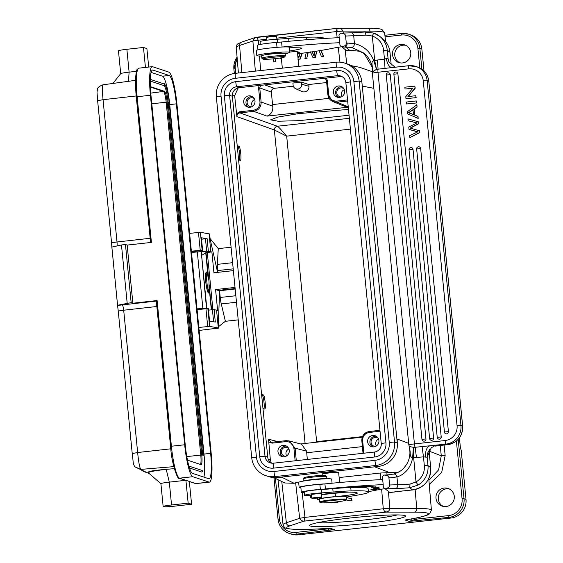 <?xml version="1.0" encoding="UTF-8"?>
<svg xmlns="http://www.w3.org/2000/svg" width="563" height="563" viewBox="0 0 563 563"><rect width="100%" height="100%" fill="white"/><g stroke="black" fill="none" stroke-linecap="round" stroke-linejoin="round"><path stroke-width="0.84" d="M319.115 50.754L321.424 56.61L323.38 56.399L320.783 50.48M315.034 51.402L314.006 55.99L312.141 51.838M306.202 52.69L304.886 58.432L306.8 58.221L307.919 52.45M310.304 51.817L312.951 57.546L315.245 57.292L316.645 51.149M321.424 56.61L323.662 56.49L321.016 50.445M315.231 57.292L317.025 51.092M312.951 57.546L315.533 57.391M306.8 58.221L308.228 52.408M304.886 58.432L307.081 58.32M313.415 54.66L312.366 51.803M314.295 56.089L313.704 54.759M297.862 59.206L300.199 59.08L302.268 53.232M299.917 58.981L301.93 53.274M298.13 59.298L300.199 59.08M300.051 53.52L298.812 57.855L297.806 56.011M298.869 57.482L297.757 55.484M273.266 58.848L273.562 61.888L275.384 61.684L275.089 58.665M280.1 58.031L281.472 59.389M273.562 61.888L275.673 61.775L275.363 58.636M346.653 497.08A5.926 5.834 -71.7 0 0 348.314 498.016M346.526 497.108A5.926 5.834 -71.7 0 0 351.509 498.051L352.044 500.69A8.466 8.332 108.3 0 1 347.66 500.472L347.371 500.38A8.466 8.332 108.3 0 1 346.146 499.86M351.509 498.051L351.755 500.591A8.466 8.332 108.3 0 1 347.371 500.38M337.913 501.732L337.962 502.238A8.466 8.332 108.3 0 1 334.07 502.168M337.638 501.767L337.68 502.147A8.466 8.332 108.3 0 1 334.148 502.161M422.088 446.572L415.156 447.275L416.444 457.423L423.467 456.867L422.095 446.572L445.995 444.101L447.648 444.643A16.925 16.658 -71.7 0 0 462.61 426.015L428.802 81.22A16.925 16.658 -71.7 0 0 417.507 66.976C424.08 69.474 427.859 74.232 428.851 81.255L427.148 80.678L423.256 80.854A13.54 13.329 108.3 0 0 408.654 68.876A3.385 0.549 -96.3 0 1 408.851 65.695A3.385 0.549 -96.3 0 1 408.893 65.702A16.925 16.658 108.3 0 1 427.148 80.678L460.956 425.466L462.617 426.092M409.568 447.395L409.927 451.793A23.702 23.569 -51.7 0 0 409.836 450.111L410.202 452.195C410.068 455.812 410.884 457.571 412.658 457.466C410.751 469.422 402.728 475.383 396.943 476.931L397.717 484.764A22.682 1.654 174.4 0 0 410.026 484.067L416.022 481.97A16.925 16.834 128.3 0 0 424.333 465.671L423.467 456.867L425.551 457.107A10.155 5.356 -93 0 1 429.843 445.875A13.54 0.985 174.4 0 1 431.49 445.805A13.54 0.985 174.4 0 1 436.001 445.924L447.691 444.65A3.385 0.549 -96.3 0 1 447.648 444.643L434.847 446.142M427.423 453.588L427.148 457.142L431.209 447.817L433.665 446.487M395.12 67.208L389.167 62.359L388.069 58.601L387.245 50.184L383.607 50.311L384.473 59.122L386.471 58.552A10.155 5.356 -93 0 0 392.024 67.546M388.069 58.608L388.892 61.782M408.815 65.709L385.008 68.376L384.473 59.122L377.477 60.016L378.083 69.165L385.008 68.369M377.477 60.016L374.705 60.558L376.541 69.39L378.076 69.158M383.607 50.311A16.925 16.834 128.3 0 0 372.298 36.046L366.006 35.096L365.035 32.042L373.677 33.062L372.298 36.046L374.705 60.551L373.762 60.748L376.548 69.411M376.295 69.46L372.629 71.761M410.202 452.195L409.456 446.614M409.371 446.487L413.608 447.388M415.156 447.289L413.615 447.409M413.608 447.409L413.622 457.459L416.444 457.423M349.644 50.213L346.505 50.621A35.546 2.59 174.4 0 1 349.546 50.213L359.476 51.247L349.644 50.213A3.385 1.316 -97.4 0 1 349.546 50.213L345.218 46.806A3.385 2.231 -91.9 0 0 347.104 43.041L354.458 43.625C361.179 45.314 369.251 49.248 373.762 60.748C371.981 61.036 371.531 63.014 372.403 66.68L373.009 70.769M372.403 66.68L372.959 70.938M409.822 450.09L409.308 446.255M409.927 451.786L409.357 446.431M412.566 489.944L404.002 490.83A35.546 2.59 174.4 0 0 394.916 491.865A35.546 2.59 174.4 0 0 389.835 492.526L385.155 488.839L395.571 488.536A26.067 1.9 174.4 0 0 409.716 487.734L417.999 485.102L416.022 481.97L413.622 457.459L412.658 457.466L413.355 447.402M339.222 37.693L338.961 35.005L340.474 33.147C343.782 33.259 345.492 34.216 345.591 36.018L346.287 43.069A92.431 6.735 -5.6 0 1 347.104 43.041M346.505 50.621L339.982 45.42L339.362 37.679A88.025 6.411 174.4 0 0 281.591 42A16.925 1.232 -5.6 0 1 276.532 42.443A14.898 1.084 174.4 0 0 257.509 45.35L257.953 49.861M341.607 46.75A37.242 2.709 174.4 0 0 332.367 48.348A77.87 5.672 -5.6 0 1 300.494 53.464A23.702 1.724 -5.6 0 1 297.595 53.83M323.964 38.488L323.95 38.354A52.345 3.814 174.4 0 0 323.739 38.059A52.345 3.814 174.4 0 0 306.596 37.221A33.857 2.463 174.4 0 0 288.636 38.361A33.857 2.463 -5.6 0 1 277.369 39.199A11.851 0.866 174.4 0 0 260.057 41.655L260.331 44.428M297.496 52.852A8.466 0.619 174.4 0 0 299.403 52.268A8.466 0.619 174.4 0 0 299.375 52.225A8.466 0.619 174.4 0 0 299.185 52.155L297.51 51.789A8.466 0.619 174.4 0 0 296.701 51.705A8.297 0.605 174.4 0 0 289.804 52.021M273.78 477.6L284.758 482.977L294.118 483.293L281.697 477.213L279.023 477.354M299.319 481.97L294.118 483.293M339.144 477.565L380.314 473.033L398.505 472.174M339.63 482.512L338.659 472.617A8.297 0.605 174.4 0 0 338.63 472.575L338.18 472.209L329.714 472.371C325.646 472.779 323.268 473.251 322.571 473.8M408.682 443.384L397.182 439.02L397.274 443.046M377.386 466.516L281.591 477.072M429.09 451.139L441.265 455.763L438.626 469.845L428.9 480.302M361.903 82.261L396.88 438.992M372.572 71.811L359.687 67.328M370.067 32.19L369.954 31.113L343.015 31.078L336.47 31.57L336.653 29.909L337.519 31.451M339.271 28.15L337.23 28.882L336.653 29.909M343.233 33.034L343.015 31.078L341.199 28.614L338.75 28.178M424.009 70.98L421.856 49.08A16.925 16.658 -71.7 0 0 410.568 34.836L408.569 34.174A16.925 16.658 108.3 0 1 419.864 48.418L417.915 48.509A15.236 14.997 108.3 0 0 401.489 35.033L385.057 36.841M399.885 62.838A9.311 9.163 108.3 0 1 405.684 45.307M275.448 478.416L279.417 518.938A15.236 14.997 108.3 0 0 295.842 532.415L328.391 528.833L334.415 529.614L296.293 534.188A16.925 16.658 108.3 0 1 289.333 533.457L291.331 534.118A16.925 16.658 -71.7 0 0 298.291 534.85L451.054 518.023A16.925 16.658 -71.7 0 0 466.009 499.388L461.238 450.66L460.337 447.113L459.422 437.838M451.054 518.023L449.056 517.362L409.231 521.373L405.086 520.001L405.789 519.888M326.899 528.46A3.385 1.471 -93.6 0 0 327.019 528.467A3.385 1.471 -93.6 0 0 327.138 528.446L330.882 528.446L334.415 529.614A3.385 3.329 -71.7 0 1 333.022 529.466L329.756 528.39M309.544 525.476A48.242 3.512 -5.6 0 1 309.65 525.216A48.242 3.512 -5.6 0 1 357.216 517.277A48.242 3.512 -5.6 0 1 405.423 515.828A48.242 3.512 -5.6 0 1 405.578 516.081A48.242 3.512 -5.6 0 1 357.786 524.287A48.242 3.512 -5.6 0 1 309.544 525.476M443.377 506.426A9.311 9.163 108.3 0 1 449.175 488.902M304.935 519.107L303.83 521.169L301.444 520.747L299.678 518.298L304.97 517.39L304.935 519.107L303.943 517.517M389.237 508.375L389.526 509.895L388.618 511.077L386.197 512.091L384.473 511.359L383.262 508.769L389.814 508.368L388.414 491.408M389.526 509.888L389.814 508.368L416.754 508.403L415.114 489.521M416.141 518.016A6.77 6.665 -71.7 0 1 416.064 519.17L409.231 521.373A3.385 3.329 -71.7 0 0 412.137 518.797M444.116 445.044L445.15 455.587L441.666 472.505L429.252 484.447M392.51 54.702A9.311 9.163 -71.7 0 0 398.717 62.535A9.311 9.163 -71.7 0 0 410.772 52.69A9.311 9.163 -71.7 0 0 404.565 44.857A9.311 9.163 -71.7 0 0 392.51 54.702M436.001 498.29A9.311 9.163 -71.7 0 0 442.215 506.13A9.311 9.163 -71.7 0 0 454.271 496.285A9.311 9.163 -71.7 0 0 448.057 488.445A9.311 9.163 -71.7 0 0 436.001 498.29M254.715 37.784L257.066 37.397L258.178 40.198L252.878 41.008L254.891 37.693A6.672 6.672 0 0 1 254.933 37.679L338.356 28.22M257.066 37.397L256.376 37.228M397.443 514.92A44.857 3.265 -5.6 0 1 357.554 520.669A44.857 3.265 -5.6 0 1 317.3 522.781M270.627 119.863L277.777 117.097L298.679 113.606L348.49 109.419M349.06 115.218L299.263 120.658L278.136 121.221L270.627 119.87M305.097 443.461L274.357 129.969L236.882 116.604L234.658 95.689L238.219 87.884M236.432 113.768L239.606 111.812L239.873 112.874L277.348 126.239C278.291 126.555 281.401 129.856 286.68 136.147L316.631 441.652L315.892 442.272M260.641 85.344L259.761 87.919L258.593 87.976L259.979 102.093C259.979 106.625 257.784 109.363 253.392 110.292L253.667 111.361C258.649 110.299 261.148 107.195 261.141 102.044L259.979 102.1M258.593 87.976L259.057 85.52M243.695 102.184A5.757 5.665 -71.7 0 0 247.537 107.026A5.757 5.665 -71.7 0 0 254.99 100.939A5.757 5.665 -71.7 0 0 251.147 96.097A5.757 5.665 -71.7 0 0 243.695 102.184M293.344 86.223L274.315 88.321C272.337 88.757 271.345 89.996 271.324 92.043L272.731 106.175L261.141 102.044L259.761 87.919L271.324 92.043M301.529 82.085L301.733 84.211A4.398 4.328 108.3 0 1 295.645 88.715A4.398 4.328 108.3 0 1 293.105 85.161L292.894 83.043L301.529 82.085L308.784 84.52L326.674 82.55M237.206 145.697L238.86 146.211C240.436 146.281 241.907 161.25 240.239 160.321L238.592 159.808M261.591 394.374L263.238 394.888C264.821 394.959 266.292 409.934 264.624 408.998L262.97 408.492M271.232 462.927L270.381 459.992L268.516 439.196L277.643 441.589M349.363 118.307L277.348 126.239C275.398 126.696 274.406 127.942 274.357 129.969L286.68 136.147L350.418 129.131M326.385 78.102L327.321 80.403L328.701 94.528L327.877 94.69L333.014 101.614L337.005 102.177L336.73 101.115C332.261 101.157 329.58 98.961 328.701 94.528M333.359 92.304A5.757 5.665 -71.7 0 0 337.202 97.146A5.757 5.665 -71.7 0 0 344.655 91.058A5.757 5.665 -71.7 0 0 340.812 86.216A5.757 5.665 -71.7 0 0 333.359 92.304M348.258 107.076L344.38 106.217L333.007 101.621M348.265 107.167L267.017 116.119C271.373 114.247 273.273 110.932 272.731 106.175M308.784 84.52L308.96 86.308A5.081 4.997 -71.7 0 1 301.93 91.502L295.645 88.715M271.619 463.166A7.783 7.664 108.3 0 1 267.749 457.198L232.357 96.273A7.783 7.664 108.3 0 1 239.24 87.701L340.2 76.582A7.783 7.664 108.3 0 1 341.987 76.596M237.255 146.169L237.741 146.331A7.108 1.147 -96.3 0 1 239.479 152.46A7.108 1.147 -96.3 0 1 239.514 160.096M261.633 394.846L262.126 395.008A7.108 1.147 -96.3 0 1 263.864 401.137A7.108 1.147 -96.3 0 1 263.899 408.78M268.607 441.927L272.091 443.144L285.884 441.624C290.36 441.582 293.034 443.778 293.914 448.211L295.082 448.162L296.307 460.654M277.967 451.681A5.757 5.665 -71.7 0 0 281.803 456.523A5.757 5.665 -71.7 0 0 289.255 450.435A5.757 5.665 -71.7 0 0 285.413 445.593A5.757 5.665 -71.7 0 0 277.967 451.681M316.329 442.222L316.631 441.652L362.445 436.606M306.553 451.16L295.082 448.162L288.932 440.899L301.578 444.2L306.553 451.16L307.349 459.436M362.642 440.646L361.812 440.808L363.029 453.306L361.812 440.808C361.805 435.656 364.296 432.553 369.293 431.49L379.955 430.322L369.279 431.49L369.222 432.447C364.831 433.376 362.635 436.114 362.642 440.646L363.874 453.215M367.632 441.8A5.757 5.665 -71.7 0 0 371.467 446.642A5.757 5.665 -71.7 0 0 378.92 440.555A5.757 5.665 -71.7 0 0 375.085 435.713A5.757 5.665 -71.7 0 0 367.632 441.8M372.65 446.895A5.757 5.665 108.3 0 1 376.183 436.219M378.132 438.169A4.567 4.497 -71.7 0 0 371.073 442.427A4.567 4.497 -71.7 0 0 375.38 446.494M376.351 445.98A4.567 4.497 108.3 0 1 378.603 439.161M282.985 456.776A5.757 5.665 108.3 0 1 286.518 446.093M288.467 448.042A4.567 4.497 -71.7 0 0 281.409 452.307A4.567 4.497 -71.7 0 0 285.715 456.375M286.687 455.854A4.567 4.497 108.3 0 1 288.939 449.035M374.367 452.054A7.783 7.664 -71.7 0 0 381.242 443.489L345.858 82.564A7.783 7.664 -71.7 0 0 337.462 75.674L236.502 86.801A7.783 7.664 -71.7 0 0 229.62 95.365L265.011 456.29A7.783 7.664 -71.7 0 0 273.407 463.18L374.367 452.054A13.54 2.189 -96.3 0 0 374.571 457.001L273.611 468.12A12.865 12.66 -71.7 0 1 259.74 456.741L224.356 95.823A12.865 12.66 -71.7 0 1 235.721 81.663L336.674 70.544A12.865 12.66 -71.7 0 1 350.552 81.924L385.936 442.842A12.865 12.66 -71.7 0 1 374.571 457.001M374.895 460.365A16.25 15.996 108.3 0 0 389.258 442.476L353.867 81.558A16.25 15.996 108.3 0 0 336.35 67.18L235.39 78.299A16.25 15.996 108.3 0 0 221.034 96.189L256.418 457.107A16.25 15.996 108.3 0 0 273.942 471.484L374.895 460.365L375.683 465.502L274.723 476.622A21.331 20.993 108.3 0 1 251.724 457.754L216.34 96.829A21.331 20.993 108.3 0 1 235.186 73.359L336.139 62.233A21.331 20.993 108.3 0 1 359.138 81.1L394.529 442.025A21.331 20.993 108.3 0 1 375.683 465.502L378.42 466.403A21.331 20.993 -71.7 0 0 397.267 442.926L361.875 82.008A21.331 20.993 -71.7 0 0 347.652 64.062L344.915 63.155M378.42 466.403L277.46 477.523A21.331 20.993 -71.7 0 1 268.692 476.608L265.954 475.7M374.641 466.818L389.948 472.737M338.384 97.399A5.757 5.665 108.3 0 1 341.91 86.723M343.866 88.672A4.567 4.497 -71.7 0 0 336.808 92.93A4.567 4.497 -71.7 0 0 341.115 96.998M342.079 96.484A4.567 4.497 108.3 0 1 344.338 89.665M206.734 272.105L208.106 277.017L205.727 252.745L201.624 255.44M233.378 270.62L213.926 272.759L211.885 251.928L205.995 252.639L209.028 281.838L209.014 292.07L208.852 292.859L208.507 292.443M208.62 279.424L208.106 277.017M208.268 292.598L206.769 288.481M197.092 309.643L207.86 308.573L209.605 326.385L218.845 328.039L218.465 324.182A3.385 0.549 83.7 0 1 218.388 322.12L219.661 290.501A3.385 0.549 83.7 0 1 219.683 290.248M208.317 308.714L207.86 308.573M235.024 287.426L215.573 289.565L217.614 310.403L214.088 309.629L208.514 310.093M210.076 238.515L218.261 248.635L231.083 247.22M218.261 248.635L217.395 264.357A9.648 1.562 83.7 0 0 217.614 270.571L217.782 272.337M215.573 289.565L218.141 290.417L235.137 288.545M219.654 290.726L235.179 289.016M219.633 291.212L220.246 297.454A9.648 1.562 83.7 0 0 221.28 303.929L225.383 321.297L238.212 319.89M225.383 321.297L218.697 326.512M216.382 328.313L199.133 330.439M198.838 327.455L209.605 326.385M218.845 328.039L216.044 328.581M216.551 310.044L218.296 327.856M214.088 309.629L215.305 322.064L209.513 321.079M211.885 251.928L206.691 251.225L205.474 238.796L201.561 239.184M201.265 251.767L206.691 251.225M191.364 251.168L202.638 250.204L191.427 251.816M189.618 233.364L200.379 232.287L202.124 250.099M217.607 272.358L210.33 239.951A3.385 0.549 83.7 0 1 209.999 237.804L209.619 233.948L200.379 232.287M209.07 233.765L210.815 251.577M202.581 250.176L201.357 237.741L207.135 238.726L205.474 238.796M191.483 252.428L201.251 251.647L206.53 308.615M197.022 308.883L206.79 308.102L201.251 251.647M199.64 309.361A5.081 0.373 174.4 0 0 197.071 309.439M211.202 453.539L176.937 104.042A30.472 4.933 -96.3 0 0 168.837 72.099L152.58 66.723A30.472 4.933 -96.3 0 0 152.207 66.68A30.472 4.933 -96.3 0 0 150.412 95.274L184.678 444.77A30.472 4.933 -96.3 0 0 192.778 476.713L209.035 482.083A30.472 4.933 -96.3 0 0 209.408 482.132A30.472 4.933 -96.3 0 0 211.202 453.539M192.778 476.713L179.498 478.177L195.755 483.547A30.472 4.933 83.7 0 0 196.121 483.589L209.408 482.132M166.169 469.218L169.308 482.125L185.91 480.295L188.155 503.146L191.575 504.279L189.337 481.428M191.575 504.279L174.973 506.109A10.155 0.739 -5.6 0 1 163.298 506.637A10.155 0.739 -5.6 0 1 163.15 506.531A10.155 0.739 -5.6 0 1 171.546 504.976L188.155 503.146M171.546 504.976L169.308 482.125A10.155 0.739 174.4 0 0 160.912 483.68L163.15 506.531M174.312 468.641L166.205 469.345C153.495 470.851 147.619 472.047 148.576 472.934M185.91 480.295L185.501 480.246M150.412 95.274L137.126 96.737L151.412 242.414L127.168 245.088L132.868 303.225L157.112 300.551L156.275 300.705L170.568 446.375L171.398 446.234A30.472 4.933 83.7 0 0 179.498 478.177A1.013 0.999 108.3 0 1 179.076 478.128C178.717 481.33 171.743 466.08 170.561 446.389L156.275 300.705M156.31 301.085L122.213 304.907A11.851 0.866 174.4 0 0 117.583 305.505A439.654 32.028 -5.6 0 1 117.576 305.456A439.654 32.028 -5.6 0 1 117.568 305.245L131.158 302.655L125.458 244.518L121.474 244.961L127.175 303.098M132.868 303.225L131.158 302.655M121.474 244.961L111.868 247.108L117.568 305.245M132.291 454.228L118.272 311.248A6.77 0.493 174.4 0 0 118.272 311.248L132.221 453.553L137.646 452.532C138.547 461.744 139.568 467.367 140.729 469.401L134.86 466.769M117.583 305.505L118.265 311.212M111.868 247.108A439.654 32.028 174.4 0 0 111.875 247.319L117.576 305.456M111.882 247.368L111.58 243.026A6.77 0.493 -5.6 0 1 111.58 243.019L97.631 100.707L103.05 99.679C102.163 90.601 102.156 85.66 103.022 84.858M97.624 100.7L111.58 243.026M97.624 100.686L97.568 100.08M120.714 73.697A10.155 0.739 -5.6 0 1 120.728 73.64A10.155 0.739 -5.6 0 1 129.11 72.141L136.485 71.325M145.43 67.426L143.474 47.461L126.865 49.291A10.155 0.739 174.4 0 0 118.469 50.846L120.707 73.669M143.474 47.461L146.894 48.594L148.709 67.067M150.983 95.464L185.248 444.96A27.087 4.384 83.7 0 0 192.447 473.349L208.704 478.726A27.087 4.384 83.7 0 0 209.035 478.761A27.087 4.384 83.7 0 0 210.632 453.349L176.367 103.852A27.087 4.384 83.7 0 0 169.167 75.463L152.911 70.086A27.087 4.384 83.7 0 0 152.58 70.051A27.087 4.384 83.7 0 0 150.983 95.464M125.458 244.518L127.168 245.088M151.102 72.416L162.524 76.195A27.087 4.384 -96.3 0 1 169.723 104.584L203.989 454.081A27.087 4.384 -96.3 0 1 203.869 477.128M202.729 455.291L203.715 455.256L169.104 102.389L168.133 102.431L202.729 455.291L203.7 455.249M150.286 81.086L163.861 85.576A16.081 2.604 -96.3 0 1 168.133 102.431M188.901 466.087L201.934 470.394A0.844 0.83 -71.7 0 1 201.751 472.04L189.471 467.98M150.37 86.639L164.417 91.283A10.331 1.675 83.7 0 1 167.162 102.114L201.758 454.967A10.331 1.675 83.7 0 1 201.153 464.665A10.331 1.675 83.7 0 1 201.026 464.651L187.493 460.175M150.384 87.082L163.418 91.396A10.331 1.675 -96.3 0 1 166.169 102.227L200.766 455.08A10.331 1.675 -96.3 0 1 200.498 464.475M173.925 328.419L173.826 328.433A10.155 0.739 174.4 0 0 173.925 328.419L173.425 323.38A10.155 0.739 -5.6 0 1 173.334 323.387M164.959 237.016L164.86 237.023A10.155 0.739 174.4 0 0 164.959 237.016L164.466 231.97A10.155 0.739 -5.6 0 1 164.368 231.984M148.519 472.294C147.492 471.456 153.382 470.464 166.198 469.303M148.21 472.125L148.329 472.807L160.912 483.708M248.719 107.28A5.757 5.665 108.3 0 1 252.245 96.597M254.202 98.546A4.567 4.497 -71.7 0 0 247.136 102.811A4.567 4.497 -71.7 0 0 251.443 106.879M252.414 106.358A4.567 4.497 108.3 0 1 254.673 99.538M338.63 472.575L338.63 472.575A8.297 0.605 174.4 0 0 329.721 472.892A8.297 0.605 174.4 0 0 322.163 474.194A8.297 0.605 174.4 0 0 322.149 474.236L322.261 475.432M383.185 484.63L382.692 479.592A88.025 6.411 174.4 0 0 325.111 483.891A88.025 6.411 174.4 0 0 324.921 483.913A16.925 1.232 -5.6 0 1 319.861 484.356A14.898 1.084 174.4 0 0 300.839 487.262L301.332 492.301A14.898 1.084 -5.6 0 1 320.354 489.395A16.925 1.232 174.4 0 0 325.414 488.951A88.025 6.411 -5.6 0 1 383.185 484.63L383.312 487.333L385.155 488.839C388.4 488.015 389.885 486.728 389.617 484.982L388.92 477.924C388.822 476.122 387.112 475.172 383.804 475.059L387.196 474.94M331.677 479.19A16.587 1.21 174.4 0 0 331.684 479.148A16.587 1.21 174.4 0 0 331.67 479.113A16.587 1.21 174.4 0 0 314.787 479.592A16.587 1.21 174.4 0 0 298.664 482.385L299.157 487.424A16.587 1.21 -5.6 0 1 307.975 485.482A16.587 1.21 -5.6 0 1 325.111 483.891M300.895 487.79A16.587 1.21 -5.6 0 1 299.171 487.467A16.587 1.21 -5.6 0 1 299.157 487.424M324.921 483.913L325.414 488.951M382.291 476.917L383.804 475.059M382.284 476.889L382.551 479.606M368.434 492.027L368.103 488.67A52.345 3.814 174.4 0 0 367.892 488.367A52.345 3.814 174.4 0 0 350.749 487.53A33.857 2.463 174.4 0 0 332.789 488.677A33.857 2.463 -5.6 0 1 321.529 489.507A11.851 0.866 174.4 0 0 304.21 491.971L304.541 495.327A11.851 0.866 -5.6 0 1 321.853 492.871A33.857 2.463 174.4 0 0 333.12 492.034A33.857 2.463 -5.6 0 1 351.08 490.894A52.345 3.814 -5.6 0 1 368.223 491.731A52.345 3.814 -5.6 0 1 368.434 492.027A52.345 3.814 -5.6 0 1 368.054 492.555A33.857 2.463 -5.6 0 1 356.632 495.243A50.783 3.702 174.4 0 0 346.336 497.15M344.486 492.28A18.621 1.358 -5.6 0 1 335.168 493.237A15.236 1.112 174.4 0 0 321.572 494.891M321.536 494.497A23.702 1.724 -5.6 0 1 323.992 494.159A23.702 1.724 -5.6 0 1 324.893 494.047A34.639 2.526 174.4 0 0 327.722 493.674M311.796 497.53A23.702 1.724 -5.6 0 1 310.403 497.206A23.702 1.724 -5.6 0 1 310.319 497.08A23.702 1.724 -5.6 0 1 311.684 496.355M384.937 488.656A37.242 2.709 174.4 0 0 375.697 490.26A77.87 5.672 -5.6 0 1 368.399 491.654M304.28 492.66A14.898 1.084 -5.6 0 1 301.388 492.379A14.898 1.084 -5.6 0 1 301.332 492.301M370.764 489.852L376.675 489.388L370.764 489.852M377.133 487.614A58.742 4.279 174.4 0 0 374.888 486.967L371.622 486.812L371.714 487.347L373.276 487.164A57.046 4.152 -5.6 0 1 375.451 487.79L373.832 487.959L376.45 488.212L379.026 487.424L377.133 487.614M372.917 486.481L366.457 487.051L372.903 486.369M363.304 486.291L358.349 487.037L363.304 486.291M375.127 488.832L378.786 488.529L374.859 489.029M357.829 486.946C353.128 487.452 360.306 486.101 360.313 486.552L361.298 486.383M360.911 486.341L360.925 486.516C363.381 485.651 349.524 487.825 359.293 486.812L356.309 486.854M355.619 487.058L359.293 486.812M377.576 488.494L377.583 488.536C380.208 488.156 379.793 488.093 376.33 488.346L374.796 488.501C371.96 488.951 372.882 488.958 377.583 488.536L379.307 488.22M374.796 488.501L373.044 488.818M367.231 486.242L362.072 486.819L367.611 486.291M362.072 486.819L361.699 486.953M368.103 486.587L370.588 486.312M369.715 486.439L364.592 486.981M364.81 486.896L367.871 486.446M369.877 486.27L369.321 486.509M377.02 489.268L371.137 489.733L377.006 489.071M319.383 499.789A15.236 1.112 -5.6 0 1 317.708 499.536A15.236 1.112 -5.6 0 1 317.645 499.444A15.236 1.112 -5.6 0 1 335.499 496.601A18.621 1.358 174.4 0 0 357.315 493.125A41.169 2.998 174.4 0 0 357.153 492.885A41.169 2.998 174.4 0 0 350.432 492.139A22.006 1.605 174.4 0 0 321.888 494.398A11.851 0.866 -5.6 0 1 321.529 494.448M311.592 495.433A11.851 0.866 -5.6 0 1 304.59 495.398A11.851 0.866 -5.6 0 1 304.541 495.327M366.006 35.096A22.682 1.654 -5.6 0 1 353.691 35.793L354.458 43.625C354.211 45.962 353.226 47.215 351.502 47.383L341.825 46.926C345.07 46.103 346.555 44.822 346.287 43.069M345.591 36.018A92.431 6.735 174.4 0 1 353.691 35.793A3.385 2.498 -91 0 0 351.157 32.823L340.474 33.147M351.502 47.383L363.916 53.077L372.234 67.307L372.46 69.01A23.702 23.569 -51.7 0 0 372.242 67.342M372.903 71.093L372.234 67.321C371.179 61.585 368.413 56.835 363.916 53.077M372.46 69.01L372.713 71.48M393.347 474.159C395.022 473.743 396.225 474.665 396.943 476.931L389.737 477.896L387.414 474.919L393.65 474.053M289.34 47.362A16.587 1.21 174.4 0 0 289.34 47.32A16.587 1.21 174.4 0 0 289.326 47.278A16.587 1.21 174.4 0 0 282.274 47.018A88.025 6.411 -5.6 0 1 339.855 42.718M289.699 50.994A34.639 2.526 174.4 0 0 300.382 48.904A18.621 1.358 174.4 0 0 301.719 48.256A18.621 1.358 174.4 0 0 301.655 48.158A18.621 1.358 174.4 0 0 298.981 47.82L292.88 47.679A5.081 0.373 174.4 0 0 289.396 47.848M282.274 47.018A16.587 1.21 174.4 0 0 265.138 48.615A16.587 1.21 174.4 0 0 256.32 50.557L256.812 55.596A16.587 1.21 -5.6 0 1 272.935 52.802A16.587 1.21 -5.6 0 1 289.825 52.324A16.587 1.21 -5.6 0 1 289.832 52.359A16.587 1.21 -5.6 0 1 285.202 53.661M261.612 55.976A16.587 1.21 -5.6 0 1 256.827 55.638A16.587 1.21 -5.6 0 1 256.812 55.596M282.084 47.032L281.591 42M281.704 53.225A8.466 0.619 174.4 0 0 281.746 53.154A8.466 0.619 174.4 0 0 281.739 53.133A8.466 0.619 174.4 0 0 273.125 53.379A8.466 0.619 174.4 0 0 264.899 54.808A8.466 0.619 174.4 0 0 264.906 54.822A8.466 0.619 174.4 0 0 264.962 54.864M285.413 55.85L285.188 53.492A11.851 0.866 174.4 0 0 276.989 53.471A11.851 0.866 174.4 0 0 261.598 55.807L261.83 58.158A11.851 0.866 -5.6 0 1 277.221 55.828A11.851 0.866 -5.6 0 1 285.413 55.85A11.851 0.866 -5.6 0 1 285.392 55.913L284.477 57.018A10.831 0.788 -5.6 0 1 270.43 59.087A10.831 0.788 -5.6 0 1 262.97 59.122A10.831 0.788 -5.6 0 1 277.01 56.933A10.831 0.788 -5.6 0 1 284.477 57.018M262.97 59.122L261.865 58.221A11.851 0.866 -5.6 0 1 261.83 58.158M321.466 493.786A5.081 0.373 174.4 0 0 321.543 493.716A5.081 0.373 174.4 0 0 321.522 493.688A5.081 0.373 174.4 0 0 316.244 493.864A5.081 0.373 174.4 0 0 311.438 494.708A5.081 0.373 174.4 0 0 311.459 494.736A5.081 0.373 174.4 0 0 311.529 494.764M346.548 499.325L346.287 496.636A13.54 0.985 174.4 0 0 331.691 497.08A13.54 0.985 174.4 0 0 319.334 499.282L319.594 501.971A13.54 0.985 -5.6 0 1 331.959 499.768A13.54 0.985 -5.6 0 1 346.505 499.254A13.54 0.985 -5.6 0 1 346.548 499.325A13.54 0.985 -5.6 0 1 346.519 499.402L345.914 500.134A12.865 0.936 -5.6 0 1 334.197 502.154A12.865 0.936 -5.6 0 1 320.375 502.646A12.865 0.936 -5.6 0 1 320.375 502.639A12.865 0.936 -5.6 0 1 332.079 500.486A12.865 0.936 -5.6 0 1 345.9 500A12.865 0.936 -5.6 0 1 345.914 500.134M321.255 497.136A4.997 0.366 -5.6 0 1 321.804 497.249A4.997 0.366 -5.6 0 1 318.025 497.974A4.997 0.366 -5.6 0 1 312.416 498.339A4.997 0.366 -5.6 0 1 311.867 498.227A4.997 0.366 -5.6 0 1 315.646 497.502A4.997 0.366 -5.6 0 1 321.255 497.136M320.375 502.639L319.636 502.041A13.54 0.985 -5.6 0 1 319.594 501.971M376.358 487.269L376.45 488.212M375.964 487.171L375.387 487.115M375.352 486.784L375.451 487.79M373.276 487.164L373.241 486.791M371.664 486.812L371.714 487.347M378.153 488.205L376.246 488.353M378.104 488.262L373.719 488.642M374.254 488.775L376.316 488.388M378.146 488.262L378.61 488.184M365.38 486.348L363.508 486.573M363.98 486.847C362.051 486.995 361.918 486.925 363.564 486.629C361.918 486.925 362.051 486.995 363.98 486.847C367.189 486.425 367.632 486.284 365.317 486.404M365.38 486.397L366.907 486.242M319.714 479.155A8.128 0.591 174.4 0 0 311.402 479.929A8.128 0.591 174.4 0 0 310.41 480.07M303.591 481.034A11.851 0.866 -5.6 0 1 309.706 479.852A11.851 0.866 -5.6 0 1 326.582 478.775M326.885 478.768L326.667 476.587A11.851 0.866 174.4 0 0 326.631 476.523A11.851 0.866 174.4 0 0 309.474 477.501A11.851 0.866 174.4 0 0 303.105 478.831A11.851 0.866 174.4 0 0 303.084 478.902L303.295 481.084M326.631 476.523L325.527 475.622A10.831 0.788 174.4 0 0 309.84 476.509A10.831 0.788 174.4 0 0 304.02 477.734L303.105 478.831M276.897 39.227L276.63 36.518A4.997 0.366 174.4 0 0 272.415 36.574A4.997 0.366 174.4 0 0 266.925 37.355A4.997 0.366 174.4 0 0 266.693 37.496L266.953 40.191M405.979 98.659L405.789 96.681L412.862 88.18L405.036 89.038L404.86 87.195L414.818 86.097L415.015 88.074L407.936 96.583L415.761 95.717L416.17 97.638L405.979 98.659L416.17 97.638M412.77 88.292L405.036 89.038M414.818 86.097L415.241 88.152L408.252 96.547M406.5 103.965L406.31 102.037L416.275 100.939L416.69 102.945L406.5 103.965L416.69 102.945M419.421 130.757L419.386 132.643L419.393 130.743M419.611 132.72L409.801 137.604L409.611 135.634L417.887 131.833L408.991 129.377L415.994 131.404M416.219 131.475L418.126 131.932M408.991 129.377L408.766 127.048L417.021 122.889L408.154 120.827L417.246 122.966M408.154 120.827L407.964 118.892L418.548 121.861L418.731 123.719L410.321 128.209M390.25 74.64L386.239 75.055A2.034 2.034 0 0 1 388.899 72.93A2.034 1.999 -71.7 0 1 390.25 74.64L425.973 438.922A2.034 1.999 -71.7 0 1 423.341 441.068A2.034 1.999 -71.7 0 1 421.983 439.358L425.973 438.922M397.893 73.795L393.875 74.21L429.625 438.514A2.034 1.999 -71.7 0 0 430.976 440.224A2.034 1.999 -71.7 0 0 433.609 438.077L397.893 73.795A2.034 1.999 -71.7 0 0 396.535 72.085A2.034 2.034 0 0 0 393.875 74.217L393.903 74.232M413.024 149.406L409.012 149.821L437.233 437.381A2.034 1.999 -71.7 0 0 438.591 439.091A2.034 1.999 -71.7 0 0 441.216 436.944L413.024 149.406A2.034 1.999 -71.7 0 0 411.673 147.696A2.034 2.034 0 0 0 409.012 149.821L409.041 149.842M420.66 148.562L416.648 148.984L444.432 432.053A2.034 1.999 -71.7 0 0 445.783 433.763A2.034 1.999 -71.7 0 0 448.415 431.617L420.66 148.562A2.034 1.999 -71.7 0 0 419.308 146.859A2.034 2.034 0 0 0 416.648 148.984L416.676 149.005M418.013 116.379L418.21 118.427L407.471 113.86L407.267 111.784L416.873 104.809L417.092 106.998L414.241 109.032L414.84 115.112L418.013 116.379L417.985 118.35M415.761 95.717L415.944 97.561M416.275 100.939L416.465 102.867M410.314 128.202L411.3 128.427M411.222 128.406L419.189 130.679M419.386 132.643L409.801 137.604M418.316 121.784L418.731 123.719M418.499 123.642L410.089 128.139M423.341 441.068A2.034 2.034 0 0 1 421.954 439.337L386.267 75.076M414.84 115.112L417.781 116.309M416.648 104.732L417.092 106.998M416.859 106.928L414.241 109.032M414.009 108.955L414.607 115.035M408.654 112.825L413.481 114.599L412.996 109.665M412.989 109.658L408.435 112.769M413.481 114.585L410.631 113.402M408.661 112.839L413.263 109.701M428.809 81.304L462.652 426.05C462.68 436.339 457.691 442.539 447.691 444.65A3.385 0.549 -96.3 0 0 447.733 444.636M457.065 425.642A13.54 13.329 108.3 0 1 445.094 440.548A3.385 0.549 -96.3 0 0 445.995 444.101A16.925 16.658 108.3 0 0 460.956 425.466L457.065 425.642L423.256 80.854M378.083 69.172A3.385 0.549 83.7 0 0 377.991 72.254L414.431 443.925L445.094 440.548M408.654 68.876L377.991 72.254A6.77 0.493 174.4 0 0 372.389 73.289L408.837 444.967A6.77 0.493 -5.6 0 1 414.431 443.925A3.385 0.549 83.7 0 0 415.156 447.275M424.333 465.671L427.971 465.545L427.148 457.142L425.551 457.107M386.471 58.552L388.069 58.587M417.999 485.102A20.317 20.205 128.3 0 0 427.971 465.545L430.702 467.698L428.978 450.083L430.702 467.733M389.983 52.352L391.229 65.041L389.976 52.338L387.245 50.184A20.317 20.205 128.3 0 0 379.673 36.321L382.404 38.474C386.816 42.063 389.343 46.694 389.983 52.352L389.976 52.338A20.317 20.205 -51.7 0 0 382.404 38.474M404.002 490.83L412.552 489.958L409.716 487.734L410.026 484.067M389.617 484.982A92.431 6.735 -5.6 0 1 397.717 484.764A3.385 2.498 89 0 1 395.627 488.522A3.385 2.498 89 0 1 395.571 488.536M404.023 490.837L389.92 492.534M430.702 467.698L430.716 467.719C430.723 480.084 424.671 487.495 412.552 489.958A20.317 20.205 -51.7 0 0 430.702 467.698M277.679 42.352L277.369 39.199M445.15 455.587L441.265 455.763L440.259 445.467M362.276 86.083L373.867 88.335M346.731 63.753L345.112 49.516M276.792 38.143L336.47 31.57L337.174 37.77M338.257 47.271L339.946 62.169M369.954 31.113A3.385 2.724 -89.9 0 0 367.259 28.185C380.159 28.333 381.25 29.248 382.122 29.649L384.613 32.893A74.534 5.426 174.4 0 0 383.544 32.119A74.534 5.426 174.4 0 0 369.954 31.113M401.489 35.033L401.588 33.442L384.881 35.286L401.574 33.449M401.588 33.442L401.609 33.442A16.925 16.658 108.3 0 1 408.569 34.174L401.588 33.442M421.856 49.08L419.864 48.418L421.898 69.207M233.884 68.862A16.925 16.658 108.3 0 1 237.079 57.159M278.038 519.177L273.97 477.698M234.335 73.464L233.863 68.89L234.314 73.472M273.949 477.684L278.016 519.199C279.009 526.215 282.781 530.972 289.333 533.457A16.925 16.658 108.3 0 1 278.045 519.22L279.417 518.938M295.842 532.415L296.293 534.188L298.291 534.85M327.138 528.446A71.149 5.18 -5.6 0 1 293.077 529.22A71.149 5.18 -5.6 0 1 289.903 525.842L303.83 521.169L386.197 512.091L414.375 512.133A71.142 5.18 -5.6 0 1 428.112 514.343A71.142 5.18 -5.6 0 1 405.086 520.001M458.191 439.33L464.018 498.734A16.925 16.658 108.3 0 1 449.056 517.362L448.612 515.588L416.064 519.17L416.514 520.944M448.612 515.588A15.236 14.997 108.3 0 0 462.068 498.818L464.018 498.734L466.009 499.388M328.25 528.404A6.77 6.665 -71.7 0 0 328.391 528.833L328.841 530.606M235.721 73.296L235.264 68.63A15.236 14.997 108.3 0 1 237.269 59.389M278.002 479.669L283.062 524.744A74.534 5.426 -5.6 0 1 286.363 522.767L299.678 518.298L295.624 482.702M281.76 481.513L286.363 522.767A3.385 3.216 71.4 0 0 289.903 525.842M330.882 528.446A3.385 3.329 108.3 0 1 329.672 528.354M381.644 489.177L383.262 508.769L304.97 517.39L302.148 492.569M380.314 473.033L380.862 479.669M387.055 474.926L386.865 472.653M414.375 512.133A3.385 2.724 -89.9 0 0 416.754 508.403A74.534 5.426 -5.6 0 1 431.413 510.198L428.76 478.592M462.068 498.818L456.403 441.005M419.822 67.947L417.915 48.509M235.264 68.63L233.863 68.89L237.072 57.116M236.263 47.44C237.269 44.16 235.791 44.59 241.71 42.077A3.385 3.216 71.4 0 0 239.564 45.476A74.534 5.426 174.4 0 0 236.263 47.44L238.409 73M255.356 71.135L252.878 41.008L239.564 45.476L241.858 72.62M266.862 39.241L258.178 40.198L258.565 44.836M260.683 70.544L259.48 55.99M347.667 101.002L337.005 102.177L348.223 106.738M236.882 116.604C236.924 114.578 237.924 113.339 239.873 112.874L253.667 111.361L267.017 116.119M239.606 111.812L253.392 110.292M274.315 88.321L264.716 84.893M232.35 94.866L234.658 95.689M270.381 459.992L268.326 459.464M336.73 101.115L347.554 99.918M272.548 104.57L329.109 98.342M325.125 78.243L326.491 80.537M324.619 78.299L325.646 78.714M327.321 80.403L326.491 80.572L327.877 94.69C328.32 98.046 330.101 100.383 333.19 101.699M301.733 84.211L308.96 86.308M237.741 146.331L238.86 146.211M262.126 395.008L263.238 394.888M295.146 460.78L293.914 448.211M288.932 440.899L285.955 440.674L285.884 441.624M272.091 443.144L272.161 442.194L285.955 440.674M270.93 442.096L272.154 442.194L270.986 442.082M270.944 442.075L268.516 439.196M362.368 446.614L306.687 452.751M380.046 431.251L369.222 432.447M273.407 463.18A13.54 2.189 83.7 0 0 273.611 468.12M389.258 442.476A13.54 0.985 -5.6 0 1 394.529 442.025L397.267 442.926M361.875 82.008L359.138 81.1A13.54 0.985 174.4 0 0 353.867 81.558M336.35 67.18A13.54 2.189 -96.3 0 1 336.139 62.233M235.186 73.359A13.54 2.189 83.7 0 0 235.39 78.299M221.034 96.189A13.54 0.985 174.4 0 0 216.34 96.829M251.724 457.754A13.54 0.985 -5.6 0 1 256.418 457.107M273.942 471.484A13.54 2.189 83.7 0 0 274.723 476.622L277.46 477.523M235.721 81.663A13.54 2.189 83.7 0 0 236.502 86.801L239.24 87.701M340.2 76.582L337.462 75.674A13.54 2.189 -96.3 0 1 336.674 70.544M350.552 81.924A13.54 0.985 174.4 0 0 345.858 82.564M381.242 443.489A13.54 0.985 -5.6 0 1 385.936 442.842M232.357 96.273L229.62 95.365A13.54 0.985 174.4 0 0 224.356 95.823M259.74 456.741A13.54 0.985 -5.6 0 1 265.011 456.29L267.749 457.198M207.1 272.591A10.303 1.668 83.7 0 0 206.853 281.936A10.303 1.668 83.7 0 0 209.014 292.07M207.29 252.435L212.898 309.657M209.098 284.322L211.597 309.784M217.395 264.357L232.603 262.682M233.202 268.854L217.614 270.571M220.246 297.454L235.841 295.737M236.481 302.254L221.28 303.929M208.31 308.651L209.535 321.086L208.373 308.679M207.691 326.477L205.945 308.672M213.609 321.776L212.427 309.699M201.357 237.741L202.638 250.204M207.135 238.726L208.352 251.154M200.217 250.197L198.465 232.385M211.322 309.812L209.077 286.947M202.849 308.243L197.31 251.788M196.121 483.589L195.333 483.504A1.013 0.999 -71.7 0 0 195.755 483.547L209.035 482.083M157.112 300.551L171.398 446.234L184.678 444.77M156.838 306.497L123.691 310.213L137.646 452.532L170.814 448.817M122.213 304.907A5.081 0.95 -96.4 0 1 123.691 310.213A6.77 0.493 174.4 0 0 118.265 311.233M111.58 243.019A6.77 0.493 -5.6 0 1 117.005 241.999L150.152 238.283M136.197 95.963L103.05 99.679L117.005 241.999A5.081 0.95 -96.4 0 1 116.998 245.961M126.872 49.291L129.11 72.141L128.463 81.318M138.927 68.144A30.472 4.933 83.7 0 0 137.126 96.737L136.288 96.892L150.581 242.505L136.288 96.892C135.542 89.095 135.338 82.458 135.676 76.997C136.183 72.043 136.703 69.509 137.245 69.39L138.927 68.144L152.207 66.68M152.911 70.086L152.27 70.157M162.524 76.195L169.167 75.463M176.367 103.852L169.723 104.584M203.989 454.081L210.632 453.349M163.861 85.576A0.844 0.83 -71.7 0 0 164.044 83.929C164.6 82.191 168.45 91.6 169.118 102.396M150.771 93.127L164.417 91.283M167.162 102.114L151.799 103.775M186.817 456.586L201.758 454.967M148.773 473.194A432.736 29.677 -4.1 0 1 140.729 469.401L173.805 466.643M206.452 272.781A9.923 1.605 83.7 0 0 205.791 282.183A9.923 1.605 83.7 0 0 208.416 292.478M321.853 492.871L321.529 489.507M333.12 492.034L332.789 488.677M351.08 490.894L350.749 487.53M335.499 496.601L335.168 493.237M373.677 33.062A20.317 20.205 128.3 0 1 379.673 36.321L373.663 33.062M359.476 51.247A23.702 23.569 128.3 0 1 364.923 53.949L359.483 51.247M389.737 477.896A92.431 6.735 174.4 0 0 388.92 477.924M277.01 47.355L276.532 42.443M300.382 48.904L300.283 47.876M319.861 484.356L320.354 489.395M306.842 39.713L306.596 37.221M288.925 41.275L288.636 38.361M430.976 440.224A2.034 2.034 0 0 1 429.597 438.493L433.609 438.077M438.591 439.091A2.034 2.034 0 0 1 437.205 437.36L441.216 436.944M445.783 433.763A2.034 2.034 0 0 1 444.404 432.032L448.415 431.617M391.384 67.623L408.851 65.695L417.507 66.976M429.907 448.957L427.345 453.658M389.167 62.366L388.723 61.388M372.988 70.861L372.389 73.289M408.837 444.967L409.421 446.572M281.317 57.834L282.33 68.165M297.391 51.761L298.819 66.343M351.284 65.66L360.461 67.483M338.595 28.185L367.259 28.185M384.613 32.893L385.592 41.62M283.062 524.744C284.709 528.756 285.223 528.502 294.189 529.326C301.768 529.642 312.711 529.354 327.019 528.467L329.489 528.298M405.437 519.959C416.226 518.199 423.566 516.553 427.465 515.011L429.597 513.871L431.413 510.198M241.71 42.077L255.489 37.447M256.482 37.228L338.567 28.185M325.196 78.236L326.477 80.558L327.863 94.683M289.044 440.92L285.941 440.674L272.154 442.194M362.227 437.17L300.635 443.954M361.798 440.801C361.791 435.649 364.282 432.546 369.279 431.49M185.452 480.239L179.076 478.128M102.895 84.823C95.21 87.842 98.032 89.925 96.991 91.804L97.631 100.693M102.902 84.816L135.535 80.347M120.728 73.64L112.867 83.451M164.044 83.929L150.321 79.397M134.951 466.889L149.343 473.687M195.333 483.504L189.344 481.527M132.228 453.553C133.558 463.743 132.72 463.194 134.853 466.769M208.683 292.95C208.043 293.717 207.1 290.325 205.84 282.767C205.319 275.082 205.629 271.528 206.755 272.098M322.578 473.694L322.163 474.194M317.504 498.037L317.645 499.444M310.319 497.08L310.164 495.51M351.157 32.823L365.084 32.028L373.663 33.055M409.927 451.793C410.026 456.375 408.9 460.618 406.549 464.517L403.77 468.135C402.151 470.309 398.78 472.287 393.664 474.053M289.34 47.32L289.832 52.359M321.804 497.249L321.452 493.652M311.867 498.227L311.515 494.631M331.684 479.148L332.079 483.209"/></g></svg>
